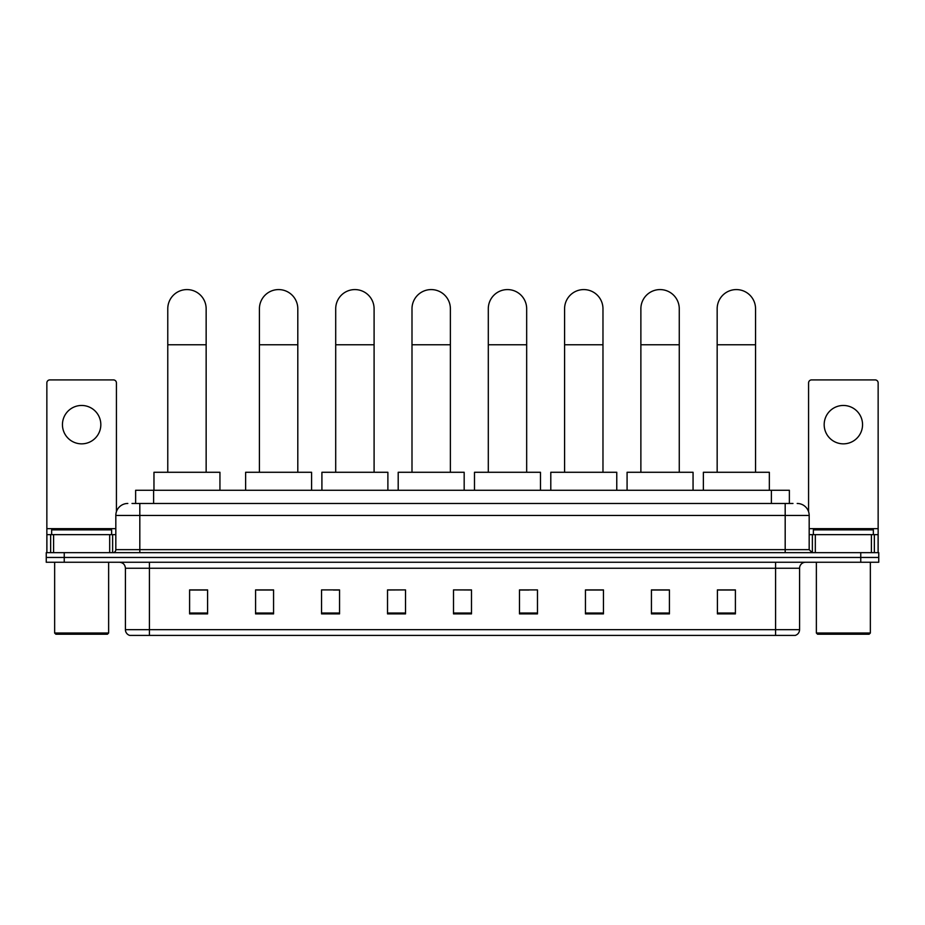 <?xml version="1.0" encoding="UTF-8"?>
<svg xmlns="http://www.w3.org/2000/svg" width="925" height="925" viewBox="0 0 925 925"><rect width="100%" height="100%" fill="white"/><g stroke="black" fill="none" stroke-linecap="round" stroke-linejoin="round"><path stroke-width="1.39" d="M135.628 503.466L135.628 490.273L789.372 490.273L789.372 503.466M132.298 503.466L792.979 503.466M132.021 503.466L139.814 503.466L139.814 515.456L115.822 515.456L115.822 549.647A2.995 2.995 0 0 1 112.827 552.653M127.823 503.466A11.99 11.99 0 0 0 115.822 515.456M797.177 503.466A11.99 11.99 0 0 1 809.178 515.456L809.178 549.647L812.173 552.653M64.241 552.653L46.25 552.653L46.25 557.451L64.241 557.451L46.25 557.451L46.25 562.25L64.241 562.25L64.241 557.451L860.759 557.451L64.241 557.451L64.241 552.653L860.759 552.653L860.759 557.451L878.75 557.451L860.759 557.451L860.759 562.25L64.241 562.25M860.759 562.25L878.75 562.25L878.75 552.653L860.759 552.653M799.582 629.659C799.408 632.538 797.974 634.457 795.257 635.417L775.589 635.417L775.589 629.659L799.582 629.659L799.582 568.239A6.001 6.001 0 0 1 805.571 562.25M775.589 635.417L129.743 635.417A6.001 6.001 0 0 1 125.418 629.659L125.418 568.239C125.072 564.597 123.071 562.597 119.429 562.25M735.398 613.888L735.398 589.896L717.407 589.896L717.407 613.888L735.398 613.888M669.423 613.888L669.423 589.896L651.431 589.896L651.431 613.888L669.423 613.888M603.447 613.888L603.447 589.896L585.456 589.896L585.456 613.888L603.447 613.888M537.471 613.888L537.471 589.896L519.48 589.896L519.48 613.888L537.471 613.888M207.593 613.888L207.593 589.896L189.602 589.896L189.602 613.888L207.593 613.888M273.569 613.888L273.569 589.896L255.577 589.896L255.577 613.888L273.569 613.888M339.544 613.888L339.544 589.896L321.553 589.896L321.553 613.888L339.544 613.888M405.52 613.888L405.52 589.896L387.529 589.896L387.529 613.888L405.52 613.888M471.496 613.888L471.496 589.896L453.504 589.896L453.504 613.888L471.496 613.888M405.52 589.896L387.529 590.011L405.52 589.896M333.312 590.011L339.544 590.011M257.011 590.011L273.569 590.011M519.48 590.011L529.077 590.011M453.504 589.896L471.496 590.011L453.504 589.896M207.593 590.011L189.602 590.011M603.447 590.011L585.456 590.011M669.423 590.011L651.431 590.011M735.398 590.011L717.407 590.011M81.643 405.462A19.194 19.194 0 0 0 62.449 424.656A19.194 19.194 0 0 0 81.643 443.85A19.194 19.194 0 0 0 100.825 424.656A19.194 19.194 0 0 0 81.643 405.462M109.682 552.653L109.682 534.65L53.592 534.65L53.592 552.653M116.423 511.71L116.423 382.904A2.995 2.995 0 0 0 113.428 379.909L49.846 379.909A2.995 2.995 0 0 0 46.851 382.904L46.851 534.65L53.592 534.65M109.682 534.65L115.822 534.65M46.851 552.653L46.851 534.65M107.427 634.215L55.847 634.215L54.644 633.024L108.63 633.024L107.427 634.215M54.644 562.25L54.644 633.024M108.63 562.25L108.63 633.024M111.624 534.65L111.624 529.852L51.65 529.852L51.65 534.65M167.772 472.282L167.772 308.777A19.194 19.194 0 0 1 186.954 289.583A19.194 19.194 0 0 1 206.148 308.777A19.194 19.194 0 0 0 186.954 289.583M206.148 472.282L206.148 308.777M219.942 490.273L219.942 472.282L153.966 472.282L153.966 490.273M259.416 472.282L259.416 308.777A19.194 19.194 0 0 1 278.61 289.583A19.194 19.194 0 0 1 297.804 308.777A19.194 19.194 0 0 0 278.61 289.583M297.804 472.282L297.804 308.777M311.598 490.273L311.598 472.282L245.622 472.282L245.622 490.273M335.706 472.282L335.706 308.777A19.194 19.194 0 0 1 354.899 289.583A19.194 19.194 0 0 1 374.093 308.777A19.194 19.194 0 0 0 354.899 289.583M374.093 472.282L374.093 308.777M387.887 490.273L387.887 472.282L321.912 472.282L321.912 490.273M411.995 472.282L411.995 308.777A19.194 19.194 0 0 1 431.189 289.583A19.194 19.194 0 0 1 450.382 308.777A19.194 19.194 0 0 0 431.189 289.583M450.382 472.282L450.382 308.777M464.177 490.273L464.177 472.282L398.201 472.282L398.201 490.273M488.296 472.282L488.296 308.777A19.194 19.194 0 0 1 507.478 289.583A19.194 19.194 0 0 1 526.672 308.777A19.194 19.194 0 0 0 507.478 289.583M526.672 472.282L526.672 308.777M540.477 490.273L540.477 472.282L474.49 472.282L474.49 490.273M564.585 472.282L564.585 308.777A19.194 19.194 0 0 1 583.779 289.583A19.194 19.194 0 0 1 602.973 308.777A19.194 19.194 0 0 0 583.779 289.583M602.973 472.282L602.973 308.777M616.767 490.273L616.767 472.282L550.791 472.282L550.791 490.273M640.875 472.282L640.875 308.777A19.194 19.194 0 0 1 660.068 289.583A19.194 19.194 0 0 1 679.262 308.777A19.194 19.194 0 0 0 660.068 289.583M679.262 472.282L679.262 308.777M693.056 490.273L693.056 472.282L627.081 472.282L627.081 490.273M717.164 472.282L717.164 308.777A19.194 19.194 0 0 1 736.358 289.583A19.194 19.194 0 0 1 755.552 308.777A19.194 19.194 0 0 0 736.358 289.583M755.552 472.282L755.552 308.777M769.346 490.273L769.346 472.282L703.37 472.282L703.37 490.273M843.357 405.462A19.194 19.194 0 0 0 824.175 424.656A19.194 19.194 0 0 0 843.357 443.85A19.194 19.194 0 0 0 862.551 424.656A19.194 19.194 0 0 0 843.357 405.462M871.408 552.653L871.408 534.65L815.318 534.65L815.318 552.653M871.408 534.65L878.149 534.65L878.149 382.904A2.995 2.995 0 0 0 875.154 379.909L811.572 379.909A2.995 2.995 0 0 0 808.577 382.904L808.577 511.71M809.178 534.65L815.318 534.65M878.149 534.65L878.149 552.653M869.153 634.215L817.573 634.215L816.37 633.024L870.356 633.024L869.153 634.215M816.37 562.25L816.37 633.024M870.356 562.25L870.356 633.024M873.35 534.65L873.35 529.852L813.376 529.852L813.376 534.65M153.619 503.466L153.619 490.273M771.381 503.466L771.381 490.273M139.814 552.653L139.814 549.647L809.178 549.647M115.822 549.647L139.814 549.647L139.814 515.456L785.186 515.456L785.186 552.653M809.178 515.456L785.186 515.456L785.186 503.466M775.589 562.25L775.589 568.239L125.418 568.239M799.582 568.239L775.589 568.239L775.589 629.659L149.411 629.659L149.411 635.417M125.418 629.659L149.411 629.659L149.411 562.25M471.496 613.055L453.504 613.055M405.52 613.055L387.529 613.055M339.544 613.055L321.553 613.055M273.569 613.055L255.577 613.055M207.593 613.055L189.602 613.055M537.471 613.055L519.48 613.055M603.447 613.055L585.456 613.055M669.423 613.055L651.431 613.055M735.398 613.055L717.407 613.055M115.822 528.661L46.851 528.661M112.63 534.65L112.63 552.653M46.898 534.65L46.898 552.653M50.644 552.653L50.644 534.65M167.772 344.759L206.148 344.759M259.416 344.759L297.804 344.759M335.706 344.759L374.093 344.759M411.995 344.759L450.382 344.759M488.296 344.759L526.672 344.759M564.585 344.759L602.973 344.759M640.875 344.759L679.262 344.759M717.164 344.759L755.552 344.759M878.149 528.661L809.178 528.661M878.103 552.653L878.103 534.65M874.356 534.65L874.356 552.653M812.37 552.653L812.37 534.65"/></g></svg>
